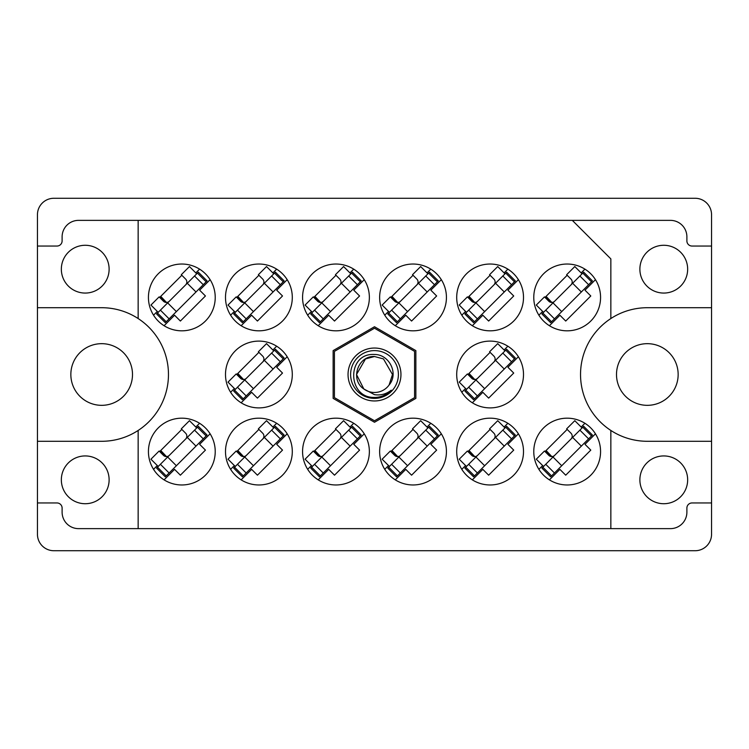 <?xml version="1.0" encoding="UTF-8"?>
<svg xmlns="http://www.w3.org/2000/svg" width="749" height="749" viewBox="0 0 749 749"><rect width="100%" height="100%" fill="white"/><g stroke="black" fill="none" stroke-linecap="round" stroke-linejoin="round"><path stroke-width="1.12" d="M61.343 269.172A23.893 23.893 0 0 0 85.236 293.065A23.893 23.893 0 0 0 109.12 269.172A23.893 23.893 0 0 0 85.236 245.279A23.893 23.893 0 0 0 61.343 269.172M61.343 479.828A23.893 23.893 0 0 0 85.236 503.721A23.893 23.893 0 0 0 109.12 479.828A23.893 23.893 0 0 0 85.236 455.935A23.893 23.893 0 0 0 61.343 479.828M70.846 374.5A30.831 30.831 0 0 0 101.677 405.331A30.831 30.831 0 0 0 132.498 374.5A30.831 30.831 0 0 0 101.677 343.669A30.831 30.831 0 0 0 70.846 374.5M678.154 374.5A30.831 30.831 0 0 1 647.323 405.331A30.831 30.831 0 0 1 616.502 374.5A30.831 30.831 0 0 1 647.323 343.669A30.831 30.831 0 0 1 678.154 374.5M687.657 479.828A23.893 23.893 0 0 1 663.764 503.721A23.893 23.893 0 0 1 639.88 479.828A23.893 23.893 0 0 1 663.764 455.935A23.893 23.893 0 0 1 687.657 479.828M687.657 269.172A23.893 23.893 0 0 1 663.764 293.065A23.893 23.893 0 0 1 639.88 269.172A23.893 23.893 0 0 1 663.764 245.279A23.893 23.893 0 0 1 687.657 269.172M711.55 441.292L647.323 441.292A66.792 66.792 0 0 1 610.847 430.45L610.847 528.635L138.153 528.635L138.153 430.45A66.792 66.792 0 0 0 101.677 307.708L37.45 307.708L37.45 534.29A16.441 16.441 0 0 0 53.891 550.73L695.109 550.73A16.441 16.441 0 0 0 711.55 534.29L711.55 214.71A16.441 16.441 0 0 0 695.109 198.27L53.891 198.27A16.441 16.441 0 0 0 37.45 214.71L37.45 307.708M148.433 297.428A33.396 33.396 0 0 0 181.829 330.824A33.396 33.396 0 0 0 215.225 297.428A33.396 33.396 0 0 0 181.829 264.032A33.396 33.396 0 0 0 148.433 297.428M533.775 297.428A33.396 33.396 0 0 0 567.171 330.824A33.396 33.396 0 0 0 600.567 297.428A33.396 33.396 0 0 0 567.171 264.032A33.396 33.396 0 0 0 533.775 297.428M456.703 297.428A33.396 33.396 0 0 0 490.108 330.824A33.396 33.396 0 0 0 523.504 297.428A33.396 33.396 0 0 0 490.108 264.032A33.396 33.396 0 0 0 456.703 297.428M379.64 297.428A33.396 33.396 0 0 0 413.036 330.824A33.396 33.396 0 0 0 446.432 297.428A33.396 33.396 0 0 0 413.036 264.032A33.396 33.396 0 0 0 379.64 297.428M302.568 297.428A33.396 33.396 0 0 0 335.964 330.824A33.396 33.396 0 0 0 369.36 297.428A33.396 33.396 0 0 0 335.964 264.032A33.396 33.396 0 0 0 302.568 297.428M225.496 297.428A33.396 33.396 0 0 0 258.892 330.824A33.396 33.396 0 0 0 292.297 297.428A33.396 33.396 0 0 0 258.892 264.032A33.396 33.396 0 0 0 225.496 297.428M456.703 374.5A33.396 33.396 0 0 0 490.108 407.896A33.396 33.396 0 0 0 523.504 374.5A33.396 33.396 0 0 0 490.108 341.104A33.396 33.396 0 0 0 456.703 374.5M225.496 374.5A33.396 33.396 0 0 0 258.892 407.896A33.396 33.396 0 0 0 292.297 374.5A33.396 33.396 0 0 0 258.892 341.104A33.396 33.396 0 0 0 225.496 374.5M533.775 451.572A33.396 33.396 0 0 0 567.171 484.968A33.396 33.396 0 0 0 600.567 451.572A33.396 33.396 0 0 0 567.171 418.176A33.396 33.396 0 0 0 533.775 451.572M456.703 451.572A33.396 33.396 0 0 0 490.108 484.968A33.396 33.396 0 0 0 523.504 451.572A33.396 33.396 0 0 0 490.108 418.176A33.396 33.396 0 0 0 456.703 451.572M379.64 451.572A33.396 33.396 0 0 0 413.036 484.968A33.396 33.396 0 0 0 446.432 451.572A33.396 33.396 0 0 0 413.036 418.176A33.396 33.396 0 0 0 379.64 451.572M302.568 451.572A33.396 33.396 0 0 0 335.964 484.968A33.396 33.396 0 0 0 369.36 451.572A33.396 33.396 0 0 0 335.964 418.176A33.396 33.396 0 0 0 302.568 451.572M225.496 451.572A33.396 33.396 0 0 0 258.892 484.968A33.396 33.396 0 0 0 292.297 451.572A33.396 33.396 0 0 0 258.892 418.176A33.396 33.396 0 0 0 225.496 451.572M148.433 451.572A33.396 33.396 0 0 0 181.829 484.968A33.396 33.396 0 0 0 215.225 451.572A33.396 33.396 0 0 0 181.829 418.176A33.396 33.396 0 0 0 148.433 451.572M210.113 433.821L199.627 444.307L205.441 450.112L180.378 475.184L174.564 469.37L164.078 479.856M153.536 469.323L157.299 465.56M195.817 427.042L199.58 423.279M210.113 279.677L199.627 290.163L205.441 295.977L180.378 321.049L174.564 315.235L164.078 325.721M153.536 315.179L157.299 311.415M195.817 272.908L199.58 269.144M595.464 279.677L584.978 290.163L590.792 295.977L565.72 321.049L559.906 315.235L549.42 325.721M538.887 315.179L542.651 311.415M581.158 272.908L584.922 269.144M518.392 279.677L507.906 290.163L513.72 295.977L488.648 321.049L482.833 315.235L472.347 325.721M461.815 315.179L465.578 311.415M504.096 272.908L507.859 269.144M441.32 279.677L430.834 290.163L436.648 295.977L411.585 321.049L405.771 315.235L395.285 325.721M384.743 315.179L388.516 311.415M427.024 272.908L430.787 269.144M364.257 279.677L353.771 290.163L359.576 295.977L334.513 321.049L328.699 315.235L318.213 325.721M307.68 315.179L311.444 311.415M349.952 272.908L353.715 269.144M287.185 279.677L276.699 290.163L282.513 295.977L257.441 321.049L251.627 315.235L241.141 325.721M230.608 315.179L234.371 311.415M272.879 272.908L276.653 269.144M518.392 356.749L507.906 367.235L513.72 373.049L488.648 398.112L482.833 392.298L472.347 402.784M461.815 392.251L465.578 388.488M504.096 349.98L507.859 346.216M287.185 356.749L276.699 367.235L282.513 373.049L257.441 398.112L251.627 392.298L241.141 402.784M230.608 392.251L234.371 388.488M272.879 349.98L276.653 346.216M595.464 433.821L584.978 444.307L590.792 450.112L565.72 475.184L559.906 469.37L549.42 479.856M538.887 469.323L542.651 465.56M581.158 427.042L584.922 423.279M518.392 433.821L507.906 444.307L513.72 450.112L488.648 475.184L482.833 469.37L472.347 479.856M461.815 469.323L465.578 465.56M504.096 427.042L507.859 423.279M441.32 433.821L430.834 444.307L436.648 450.112L411.585 475.184L405.771 469.37L395.285 479.856M384.743 469.323L388.516 465.56M427.024 427.042L430.787 423.279M364.257 433.821L353.771 444.307L359.576 450.112L334.513 475.184L328.699 469.37L318.213 479.856M307.68 469.323L311.444 465.56M349.952 427.042L353.715 423.279M287.185 433.821L276.699 444.307L282.513 450.112L257.441 475.184L251.627 469.37L241.141 479.856M230.608 469.323L234.371 465.56M272.879 427.042L276.653 423.279M711.55 502.954L692.029 502.954A5.14 5.14 0 0 0 686.889 508.084L686.889 512.194A16.441 16.441 0 0 1 670.449 528.635L610.847 528.635M138.153 318.55L138.153 220.365L78.551 220.365A16.441 16.441 0 0 0 62.111 236.806L62.111 240.916A5.14 5.14 0 0 1 56.971 246.047L37.45 246.047M236.731 451.572L258.892 429.411M313.803 451.572L335.964 429.411M390.875 451.572L413.036 429.411M467.938 451.572L490.108 429.411M545.01 451.572L567.171 429.411M236.731 374.5L258.892 352.339M467.938 374.5L490.108 352.339M236.731 297.428L258.892 275.267M313.803 297.428L335.964 275.267M390.875 297.428L413.036 275.267M467.938 297.428L490.108 275.267M545.01 297.428L567.171 275.267M159.668 297.428L181.829 275.267M159.668 451.572L181.829 429.411M37.45 502.954L56.971 502.954A5.14 5.14 0 0 1 62.111 508.084L62.111 512.194A16.441 16.441 0 0 0 78.551 528.635L138.153 528.635M415.864 398.384L415.864 350.616L374.5 326.742L333.136 350.616L333.136 398.384L374.5 422.258L415.864 398.384M138.153 220.365L572.311 220.365L610.847 258.892L610.847 318.55A66.792 66.792 0 0 0 610.847 430.45M572.311 220.365L670.449 220.365A16.441 16.441 0 0 1 686.889 236.806L686.889 240.916A5.14 5.14 0 0 0 692.029 246.047L711.55 246.047M37.45 441.292L101.677 441.292A66.792 66.792 0 0 0 138.153 430.45M610.847 318.55A66.792 66.792 0 0 1 647.323 307.708L711.55 307.708M197.446 427.23L156.578 468.097L165.295 476.823L207.08 435.038L198.354 426.321L197.446 427.23L206.172 435.946M157.487 467.189L166.203 475.915M158.208 466.468L150.942 459.203L159.116 451.029L163.479 455.383A4.11 4.11 0 0 0 169.293 455.383M196.725 427.951L189.46 420.685L181.286 428.859L185.64 433.222A4.11 4.11 0 0 1 185.64 439.036M166.484 456.59L160.745 450.495M165.351 456.459L160.38 450.861M374.5 400.958A26.458 26.458 0 0 1 348.042 374.5A26.458 26.458 0 0 1 374.5 348.042A26.458 26.458 0 0 1 400.958 374.5A26.458 26.458 0 0 1 374.5 400.958M374.5 398.393A23.893 23.893 0 0 1 350.607 374.5A23.893 23.893 0 0 1 374.5 350.607A23.893 23.893 0 0 1 398.393 374.5A23.893 23.893 0 0 1 374.5 398.393M374.444 328.259A46.241 46.241 0 0 1 374.556 328.259L414.515 351.328A46.241 46.241 0 0 1 414.572 351.431L414.572 397.569A46.241 46.241 0 0 1 414.515 397.672L374.556 420.741A46.241 46.241 0 0 1 374.444 420.741L334.485 397.672A46.241 46.241 0 0 1 334.428 397.569L334.428 351.431A46.241 46.241 0 0 1 334.485 351.328L374.444 328.259M365.512 358.93L374.5 356.515L365.512 358.93L356.515 374.5L363.827 388.974L356.515 374.5L365.512 358.93L374.5 356.515L365.512 358.93L356.515 374.5L363.827 388.974L374.5 394.657C380.689 395.584 386.269 394.105 391.24 390.192C386.802 394.77 381.391 397.185 375.015 397.447L374.5 397.429C347.03 398.271 346.506 352.601 374.5 354.483C389.255 354.296 398.983 373.629 389.096 385.005A17.985 17.985 0 0 1 363.827 388.974C349.774 379.687 357.863 355.597 374.5 356.515L383.488 358.93L392.485 374.5L389.096 385.005L392.485 374.5L383.488 358.93L374.5 356.515L383.488 358.93M363.827 388.974L356.515 374.5L365.512 358.93L374.5 356.515L383.488 358.93L392.485 374.5L389.096 385.005L392.485 374.5L383.488 358.93L374.5 356.515L383.488 358.93L392.485 374.5L389.096 385.005L392.485 374.5L383.488 358.93L374.5 356.515L365.512 358.93L356.515 374.5L363.827 388.974L356.515 374.5L365.512 358.93L373.208 356.561M197.446 273.085L156.578 313.962L165.295 322.679L207.08 280.903L198.354 272.177L197.446 273.085L206.172 281.811M157.487 313.054L166.203 321.77M158.208 312.324L150.942 305.058L159.116 296.885L163.479 301.248A4.11 4.11 0 0 0 169.293 301.248M196.725 273.816L189.46 266.55L181.286 274.724L185.64 279.087A4.11 4.11 0 0 1 185.64 284.901M166.484 302.446L160.745 296.351M165.351 302.315L160.38 296.716M274.518 427.23L233.651 468.097L242.367 476.823L284.143 435.038L275.426 426.321L274.518 427.23L283.234 435.946M234.559 467.189L243.275 475.915M235.28 466.468L228.014 459.203L236.188 451.029L240.551 455.383A4.11 4.11 0 0 0 246.365 455.383M273.788 427.951L266.522 420.685L258.349 428.859L262.712 433.222A4.11 4.11 0 0 1 262.712 439.036M243.556 456.59L237.817 450.495M242.423 456.459L237.442 450.861M274.518 350.158L233.651 391.034L242.367 399.751L273.067 369.051L284.143 357.966L275.426 349.249L274.518 350.158L283.234 358.874M234.559 390.126L243.275 398.843M235.28 389.396L228.014 382.13L236.188 373.957L240.551 378.311A4.11 4.11 0 0 0 246.365 378.311M273.788 350.888L266.522 343.622L258.349 351.796L262.712 356.149A4.11 4.11 0 0 1 262.712 361.964M243.556 379.518L237.817 373.423M242.423 379.387L237.442 373.788M274.518 273.085L233.651 313.962L242.367 322.679L284.143 280.903L275.426 272.177L274.518 273.085L283.234 281.811M234.559 313.054L243.275 321.77M235.28 312.324L228.014 305.058L236.188 296.885L240.551 301.248A4.11 4.11 0 0 0 246.365 301.248M273.788 273.816L266.522 266.55L258.349 274.724L262.712 279.087A4.11 4.11 0 0 1 262.712 284.901M243.556 302.446L237.817 296.351M242.423 302.315L237.442 296.716M351.59 427.23L310.713 468.097L319.439 476.823L361.215 435.038L352.498 426.321L351.59 427.23L360.306 435.946M311.621 467.189L320.347 475.915M312.352 466.468L305.086 459.203L313.26 451.029L317.623 455.383A4.11 4.11 0 0 0 323.428 455.383M350.86 427.951L343.594 420.685L335.421 428.859L339.784 433.222A4.11 4.11 0 0 1 339.784 439.036M320.628 456.59L314.88 450.495M319.486 456.459L314.514 450.861M351.59 273.085L310.713 313.962L319.439 322.679L350.139 291.979L361.215 280.903L352.498 272.177L351.59 273.085L360.306 281.811M311.621 313.054L320.347 321.77M312.352 312.324L305.086 305.058L313.26 296.885L317.623 301.248A4.11 4.11 0 0 0 323.428 301.248M350.86 273.816L343.594 266.55L335.421 274.724L339.784 279.087A4.11 4.11 0 0 1 339.784 284.901M320.628 302.446L314.88 296.351M319.486 302.315L314.514 296.716M428.653 427.23L387.785 468.097L396.502 476.823L438.287 435.038L429.561 426.321L428.653 427.23L437.379 435.946M388.694 467.189L397.41 475.915M389.424 466.468L382.149 459.203L390.332 451.029L394.686 455.383A4.11 4.11 0 0 0 400.5 455.383M427.932 427.951L420.666 420.685L412.493 428.859L416.847 433.222A4.11 4.11 0 0 1 416.847 439.036M397.691 456.59L391.952 450.495M396.558 456.459L391.587 450.861M428.653 273.085L387.785 313.962L396.502 322.679L438.287 280.903L429.561 272.177L428.653 273.085L437.379 281.811M388.694 313.054L397.41 321.77M389.424 312.324L382.149 305.058L390.332 296.885L394.686 301.248A4.11 4.11 0 0 0 400.5 301.248M427.932 273.816L420.666 266.55L412.493 274.724L416.847 279.087A4.11 4.11 0 0 1 416.847 284.901M397.691 302.446L391.952 296.351M396.558 302.315L391.587 296.716M505.725 427.23L464.857 468.097L473.574 476.823L515.349 435.038L506.633 426.321L505.725 427.23L514.441 435.946M465.766 467.189L474.482 475.915M466.487 466.468L459.221 459.203L467.395 451.029L471.758 455.383A4.11 4.11 0 0 0 477.572 455.383M505.004 427.951L497.729 420.685L489.556 428.859L493.919 433.222A4.11 4.11 0 0 1 493.919 439.036M474.763 456.59L469.024 450.495M473.63 456.459L468.649 450.861M505.725 350.158L464.857 391.034L473.574 399.751L515.349 357.966L506.633 349.249L505.725 350.158L514.441 358.874M465.766 390.126L474.482 398.843M466.487 389.396L459.221 382.13L467.395 373.957L471.758 378.311A4.11 4.11 0 0 0 477.572 378.311M505.004 350.888L497.729 343.622L489.556 351.796L493.919 356.149A4.11 4.11 0 0 1 493.919 361.964M474.763 379.518L469.024 373.423M473.63 379.387L468.649 373.788M505.725 273.085L464.857 313.962L473.574 322.679L511.539 284.723L515.349 280.903L506.633 272.177L505.725 273.085L514.441 281.811M465.766 313.054L474.482 321.77M466.487 312.324L459.221 305.058L467.395 296.885L471.758 301.248A4.11 4.11 0 0 0 477.572 301.248M505.004 273.816L497.729 266.55L489.556 274.724L493.919 279.087A4.11 4.11 0 0 1 493.919 284.901M474.763 302.446L469.024 296.351M473.63 302.315L468.649 296.716M582.797 427.23L541.92 468.097L550.646 476.823L592.422 435.038L583.705 426.321L582.797 427.23L591.513 435.946M542.828 467.189L551.554 475.915M543.559 466.468L536.293 459.203L544.467 451.029L548.83 455.383A4.11 4.11 0 0 0 554.644 455.383M582.067 427.951L574.801 420.685L566.628 428.859L570.991 433.222A4.11 4.11 0 0 1 570.991 439.036M551.835 456.59L546.087 450.495M550.702 456.459L545.721 450.861M582.797 273.085L541.92 313.962L550.646 322.679L561.722 311.603L592.422 280.903L583.705 272.177L582.797 273.085L591.513 281.811M542.828 313.054L551.554 321.77M543.559 312.324L536.293 305.058L544.467 296.885L548.83 301.248A4.11 4.11 0 0 0 554.644 301.248M582.067 273.816L574.801 266.55L566.628 274.724L570.991 279.087A4.11 4.11 0 0 1 570.991 284.901M551.835 302.446L546.087 296.351M550.702 302.315L545.721 296.716M167.654 457.021L176.38 465.738M160.398 464.277L169.115 473.003M187.278 437.397L195.995 446.123M194.534 430.141L203.26 438.858M167.654 302.877L176.38 311.603M160.398 310.142L169.115 318.859M187.278 283.262L195.995 291.979M194.534 275.997L203.26 284.723M244.726 457.021L253.443 465.738M237.461 464.277L246.187 473.003M264.35 437.397L273.067 446.123M271.606 430.141L280.323 438.858M244.726 379.949L253.443 388.665M237.461 387.214L246.187 395.931M264.35 360.335L273.067 369.051M271.606 353.069L280.323 361.786M244.726 302.877L253.443 311.603M237.461 310.142L246.187 318.859M264.35 283.262L273.067 291.979M271.606 275.997L280.323 284.723M321.798 457.021L330.515 465.738M314.533 464.277L323.25 473.003M341.413 437.397L350.139 446.123M348.678 430.141L357.395 438.858M321.798 302.877L330.515 311.603M314.533 310.142L323.25 318.859M341.413 283.262L350.139 291.979M348.678 275.997L357.395 284.723M398.861 457.021L407.587 465.738M391.605 464.277L400.322 473.003M418.485 437.397L427.202 446.123M425.75 430.141L434.467 438.858M398.861 302.877L407.587 311.603M391.605 310.142L400.322 318.859M418.485 283.262L427.202 291.979M425.75 275.997L434.467 284.723M475.933 457.021L484.65 465.738M468.677 464.277L477.394 473.003M495.557 437.397L504.274 446.123M502.813 430.141L511.539 438.858M475.933 379.949L484.65 388.665M468.677 387.214L477.394 395.931M495.557 360.335L504.274 369.051M502.813 353.069L511.539 361.786M475.933 302.877L484.65 311.603M468.677 310.142L477.394 318.859M495.557 283.262L504.274 291.979M502.813 275.997L511.539 284.723M553.005 457.021L561.722 465.738M545.74 464.277L554.466 473.003M572.62 437.397L581.346 446.123M579.885 430.141L588.602 438.858M553.005 302.877L561.722 311.603M545.74 310.142L554.466 318.859M572.62 283.262L581.346 291.979M579.885 275.997L588.602 284.723"/></g></svg>
